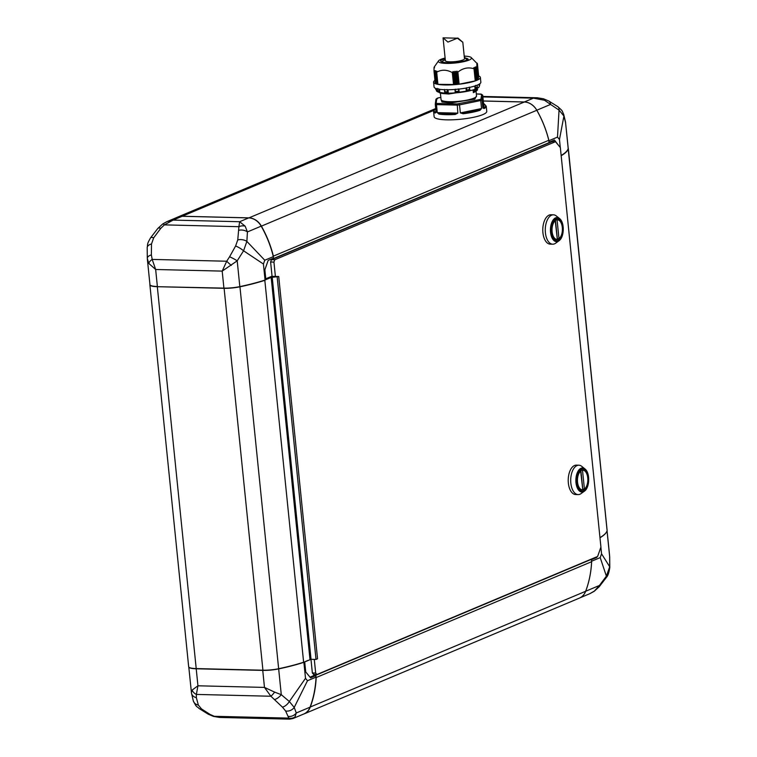 <?xml version="1.0" encoding="UTF-8"?>
<svg xmlns="http://www.w3.org/2000/svg" width="757" height="757" viewBox="0 0 757 757"><rect width="100%" height="100%" fill="white"/><g stroke="black" fill="none" stroke-linecap="round" stroke-linejoin="round"><path stroke-width="1.14" d="M162.755 223.94A7.835 1.287 54.9 0 1 164.383 224.876L160.749 228.359L153.671 237.849L151.504 243.972A7.835 4.324 -178.1 0 0 147.199 247.653C147.918 243.451 146.801 244.454 150.577 237.821L157.816 228.453L162.755 223.94L166.985 221.612L173.098 220.098L164.383 224.876L238.909 226.693L239.628 221.725L245.154 226.163A7.835 6.151 -17.4 0 0 238.909 226.693L237.755 239.903L235.597 246.016L229.57 256.793A7.835 1.145 28.5 0 1 237.206 260.834L222.189 271.11L226.712 261.231L229.57 256.793M151.504 243.972L151.372 254.891L152.185 259.414L155.658 269.492L148.779 263.408A7.835 4.239 -23.4 0 1 152.185 259.414L226.712 261.231A7.835 0.625 41.4 0 0 231.292 265.414M147.199 247.653L147.312 258.364A7.835 3.671 -2.9 0 1 151.372 254.891M150.577 237.821A7.835 2.347 34.7 0 1 153.671 237.849M147.407 259.594L149.952 284.651A15.679 3.085 -5.8 0 0 157.38 286.506L155.658 269.492L222.189 271.11L223.911 288.124A15.679 3.085 -5.8 0 0 239.827 286.619L237.206 260.834L243.565 250.794L246.877 241.417L264.77 260.228L263.427 264.032L243.565 250.794A7.835 1.949 -148.1 0 0 235.597 246.016M237.755 239.903A7.835 4.722 4.3 0 1 246.877 241.417L247.416 231.935L261.184 226.144A15.679 12.935 -112.8 0 0 248.712 217.902L182.182 216.284A15.679 12.935 -112.8 0 0 177.658 217.127L167.051 221.583M148.779 263.408L147.35 258.648A7.835 3.671 -2.9 0 1 147.312 258.364L147.397 259.528M238.938 230.26A7.835 5.403 7.1 0 1 247.416 231.935L245.154 226.163M157.816 228.453A7.835 2.877 40.6 0 1 160.749 228.359M223.911 288.124L157.314 286.695A15.679 3.085 174.2 0 1 149.886 284.84A15.679 3.085 174.2 0 1 149.905 284.613A97.975 19.256 174.2 0 1 149.933 284.49M263.427 264.032L265.054 280.043L265.868 279.693L264.865 269.757L268.167 260.399L273.476 258.165L273.324 256.632A97.975 80.819 -112.8 0 0 261.184 226.144M149.886 284.84L188.673 666.737A15.679 3.085 -5.8 0 0 189.051 667.314A15.679 3.085 -5.8 0 0 196.101 668.582L262.811 670.21A15.679 3.085 -5.8 0 0 278.737 668.705A97.975 19.256 -5.8 0 0 303.623 662.224L264.827 280.336A97.975 19.256 174.2 0 1 239.95 286.808L239.846 286.619A97.975 19.256 -5.8 0 0 265.054 280.043M264.77 260.228L273.324 256.632M265.783 278.813L272.047 276.173M271.555 259.623L271.489 258.998M271.952 259.462L271.886 258.828M272.615 258.525L273.315 258.232M265.868 279.626L271.176 277.469L268.593 277.63M607.029 530.818L609.688 556.849A7.835 3.671 177.1 0 0 609.65 556.565L609.697 566.756A7.835 4.324 1.9 0 1 609.801 567.561L609.801 567.561C608.997 572.699 607.871 575.973 606.423 577.392L606.423 577.392A7.835 2.347 -145.3 0 0 606.385 576.143L600.206 557.616L601.55 553.802L609.697 566.756L606.385 576.143L599.44 585.464L585.672 591.255A97.975 80.819 -112.8 0 0 591.605 561.703L316.18 677.543A97.975 80.819 67.2 0 1 310.247 707.133A15.679 12.935 67.2 0 1 303.907 713.974A15.679 12.935 67.2 0 1 303.084 714.286M609.603 555.685L607.067 530.723M606.423 577.392L599.184 586.76A7.835 2.877 -139.4 0 0 599.44 585.464L594.359 591.066A7.835 1.287 -125.1 0 1 594.245 591.274L590.015 593.602L594.359 591.066M601.55 553.802L600.878 547.216M606.934 531.092A97.975 19.256 174.2 0 1 599.979 537.763M600.206 557.616L591.662 561.211A97.975 80.819 67.2 0 1 586.211 589.798M605.534 533.335A97.776 19.218 174.2 0 1 605.449 533.439A97.776 19.218 174.2 0 1 599.989 537.697L600.15 537.508A97.975 19.256 -5.8 0 0 605.619 533.231A97.975 19.256 -5.8 0 0 607.095 530.591A15.679 3.085 -5.8 0 0 607.114 530.373L568.327 148.476A15.679 3.085 174.2 0 1 568.308 148.703A97.975 19.256 174.2 0 1 561.353 155.611L561.164 155.422M591.397 559.678L591.662 561.211M591.501 559.678L596.809 557.445L597.084 556.679M595.333 557.407L596.809 557.445M274.545 699.572A7.835 3.53 -44.4 0 0 281.282 694.68L289.344 701.502L305.506 678.319L307.484 680.732L294.218 707.435A7.835 6.728 158.4 0 1 285.607 710.993L282.427 707.123L270.902 696.241A7.835 1.467 -53.9 0 0 274.64 692.116L281.282 694.68L278.661 668.895A15.679 3.085 174.2 0 1 262.745 670.399L196.214 668.781A15.679 3.085 174.2 0 1 188.815 667.078M191.417 692.485L192.117 690.1L197.937 685.795L196.375 694.424L270.902 696.241L264.477 687.413L274.64 692.116M192.117 690.1A7.835 6.33 19.8 0 0 196.375 694.424L196.347 697.67L198.343 705.079A7.835 6.482 -17.3 0 1 193.328 700.954L191.483 693.147A7.835 6.056 -9.9 0 0 196.347 697.67M191.483 693.147L188.796 667.049M198.343 705.079L201.523 708.949A7.835 4.362 126 0 1 199.129 708.524L199.129 708.524C196.139 705.458 197.161 708.524 193.328 700.954M201.523 708.949L210.124 714.466L214.297 716.302L219.681 717.447L213.427 716.396A7.835 2.64 -71.9 0 0 214.297 716.302L288.824 718.109L285.607 710.993M288.322 716.377A7.835 7.116 -28.5 0 0 296.28 712.971L294.218 707.435L289.344 701.502A7.835 4.116 -49.9 0 1 282.427 707.123M543.573 98.817A7.835 2.64 108.1 0 1 544.51 100.255L533.42 98.155L537.319 97.767L543.573 98.817L548.797 101.031A7.835 4.589 118 0 1 550.576 104.428L559.044 110.115A7.835 4.362 -54 0 0 557.871 106.69L557.871 106.69C563.662 111.998 561.467 109.964 563.672 114.26L563.672 114.26A7.835 6.482 162.7 0 1 563.918 116.058L559.47 139.525L557.493 137.112L559.044 110.115L563.918 116.058L565.583 122.719L568.195 148.504A15.679 3.085 -5.8 0 0 568.214 148.287L565.583 122.719A7.835 6.056 170.1 0 0 565.517 122.057L565.668 123.154M482.89 96.924L533.42 98.155L524.336 101.968A15.679 12.935 67.2 0 1 536.808 110.219L550.576 104.428L544.51 100.255M314.287 659.394L315.678 673.039L316.89 674.525L597.623 556.452L600.926 547.084L560.35 147.606L555.487 141.682L274.763 259.755L273.939 262.092L270.618 262.017L272.066 276.352L278.718 276.513L317.543 658.789L316.01 659.432L311.032 659.309L303.481 662.413A97.776 19.218 174.2 0 1 278.661 668.866A15.481 3.047 174.2 0 1 262.934 670.361L196.224 668.734A15.481 3.047 174.2 0 1 189.269 667.485A15.481 3.047 174.2 0 1 189.165 667.4M199.129 708.524L208.203 714.182A7.835 4.589 -62 0 0 210.124 714.466M290.111 718.677L288.824 718.109A7.835 7.513 20.1 0 0 295.012 716.964L293.044 718.507L303.718 714.021A15.679 12.935 -112.8 0 0 310.048 707.18A97.975 80.819 -112.8 0 0 316.038 677.137L315.877 675.604L310.569 677.837L305.714 671.913L304.702 661.978L303.888 662.318A97.975 19.256 174.2 0 1 278.661 668.895M310.048 707.18L296.28 712.971L295.012 716.964M305.506 678.319L303.888 662.318M524.336 101.968L483.307 100.974M557.493 137.112L548.948 140.707L549.099 142.231L554.408 139.998L558.969 145.921M536.808 110.219A97.975 80.819 67.2 0 1 548.948 140.707M176.883 217.448A15.679 12.935 67.2 0 1 177.677 217.079A15.679 12.935 67.2 0 1 182.2 216.237L248.902 217.865A15.679 12.935 67.2 0 1 261.383 226.116A97.975 80.819 67.2 0 1 273.381 256.14L548.797 140.291A97.975 80.819 -112.8 0 0 536.798 110.276A15.679 12.935 -112.8 0 0 524.327 102.015L483.307 101.022M273.107 256.188L273.618 258.506L549.033 142.657L548.797 140.291M278.661 668.866L239.95 286.808A15.679 3.085 174.2 0 1 224.025 288.313L157.314 286.695L196.224 668.734M307.948 660.407L303.481 662.413M553.717 141.635L552.894 140.641M307.484 680.732L316.038 677.137M559.47 139.525L560.284 147.52M561.155 155.488A97.975 19.256 -5.8 0 0 568.195 148.504M268.972 278.321L264.657 280.137M310.01 677.155L313.805 675.556L315.877 675.604M313.691 674.449L313.805 675.556M315.915 677.572L315.716 675.604M314.108 674.459L314.174 675.187L315.669 675.225M303.907 713.974L579.323 598.134A15.679 12.935 -112.8 0 0 585.663 591.283L310.077 707.095M591.605 561.703L591.359 559.338L315.943 675.178M591.359 559.338L590.886 559.281M315.811 674.496L314.174 675.187M599.96 537.584L561.174 155.696M278.718 276.513L271.176 277.469L310.01 659.744L271.176 277.469L269.615 277.204M316.01 659.432L277.185 277.157M311.032 659.309L272.198 277.034M584.423 489.098A9.794 5.195 91.4 0 0 587.754 477.856A9.794 5.195 91.4 0 0 582.881 470.211A9.794 5.195 91.4 0 0 582.502 470.229L584.423 489.098L582.758 489.05L580.893 470.693M577.44 482.19A9.992 5.299 91.4 0 0 582.407 489.997A9.992 5.299 91.4 0 0 587.848 477.818A9.992 5.299 91.4 0 0 582.89 470.012A9.992 5.299 91.4 0 0 577.44 482.19M584.906 468.895L581.745 466.35A14.695 7.788 91.4 0 0 578.85 465.214A14.695 7.788 91.4 0 0 577.033 465.564A14.695 7.788 91.4 0 0 570.721 481.424A14.695 7.788 91.4 0 0 578.14 494.595A14.695 7.788 91.4 0 0 579.947 494.236A14.695 7.788 91.4 0 0 581.083 493.592L584.366 491.208C589.845 487.678 590.205 472.69 584.906 468.895A12.046 6.378 91.4 0 0 581.054 468.252A12.046 6.378 91.4 0 0 575.973 482.635A12.046 6.378 91.4 0 0 583.439 491.738A12.046 6.378 91.4 0 0 584.366 491.208M578.85 465.214L576.361 465.148A14.695 7.788 91.4 0 0 574.544 465.508A14.695 7.788 91.4 0 0 568.233 481.367A14.695 7.788 91.4 0 0 575.642 494.529L578.14 494.595M559.47 218.499L556.31 215.963A14.695 7.788 91.4 0 0 553.414 214.818L550.926 214.761A14.695 7.788 91.4 0 0 549.109 215.12A14.695 7.788 91.4 0 0 542.797 230.98A14.695 7.788 91.4 0 0 550.207 244.142L552.705 244.199A14.695 7.788 91.4 0 0 554.512 243.849A14.695 7.788 91.4 0 0 555.647 243.205L558.931 240.821C564.41 237.291 564.779 222.293 559.47 218.499A12.046 6.378 91.4 0 0 555.619 217.855A12.046 6.378 91.4 0 0 550.538 232.238A12.046 6.378 91.4 0 0 558.004 241.351A12.046 6.378 91.4 0 0 558.931 240.821M553.414 214.818A14.695 7.788 91.4 0 0 551.607 215.177A14.695 7.788 91.4 0 0 545.286 231.036A14.695 7.788 91.4 0 0 552.705 244.199M552.004 231.803A9.992 5.299 91.4 0 0 556.972 239.6A9.992 5.299 91.4 0 0 562.423 227.422A9.992 5.299 91.4 0 0 557.455 219.625A9.992 5.299 91.4 0 0 552.004 231.803M558.988 238.701A9.794 5.195 91.4 0 0 562.319 227.469A9.794 5.195 91.4 0 0 557.455 219.823A9.794 5.195 91.4 0 0 557.067 219.833L558.988 238.701L557.322 238.663L555.458 220.296M273.939 262.092L275.397 276.428M270.618 262.017L271.441 259.67L274.763 259.755M310.976 659.338L312.357 672.964L315.678 673.039M316.89 674.525L313.568 674.44L312.357 672.964M555.487 141.682L552.165 141.597L271.441 259.67M555.439 220.524A9.794 5.195 91.4 0 0 552.08 231.405A9.794 5.195 91.4 0 0 556.972 239.411A9.794 5.195 91.4 0 0 557.351 239.392L555.184 220.514M556.338 219.814L557.067 219.833M580.874 470.911A9.794 5.195 91.4 0 0 577.506 481.802A9.794 5.195 91.4 0 0 582.407 489.798A9.794 5.195 91.4 0 0 582.786 489.779L580.619 470.911M581.773 470.211L582.502 470.229M440.829 97.369L437.612 98.041M435.937 99.214L435.275 104.286L436.155 103.198L436.808 98.438L435.937 99.441M476.513 95.779L474.838 99.139L451.096 102.895L441.956 101.987L441.038 99.385M480.979 94.048L482.711 95.127L482.048 99.981L482.862 108.005L484.177 108.544A26.448 5.195 174.2 0 0 486.24 106.207L486.76 111.374A26.448 5.195 174.2 0 1 473.522 117.297A26.448 5.195 174.2 0 1 446.668 119.843A26.448 5.195 174.2 0 1 434.13 116.72L433.61 111.553A26.448 5.195 174.2 0 0 435.143 113.067A0.587 0.549 -65.5 0 1 435.635 112.396C433.477 111.355 433.647 110.106 436.146 108.639M482.711 95.127L483.524 103.151L484.404 104.267A0.587 0.549 114.5 0 0 484.092 104.22C486.249 105.261 486.079 106.51 483.581 107.977A0.587 0.577 7.8 0 1 482.938 107.456L483.524 103.151M480.004 110.304A26.448 5.195 174.2 0 1 463.199 113.749L460.341 112.907L459.527 104.882L480.733 100.53A26.448 5.195 174.2 0 0 482.048 99.981L480.988 99.063L479.966 99.489L480.733 100.53L481.547 108.554L480.004 110.304L479.493 109.699L463.066 113.067L462.735 112.415L481.547 108.554M479.966 99.489L457.228 103.936L457.834 113.134L455.222 114.477L455.269 113.787L439.353 113.399L439.599 112.698L457.834 113.134M474.052 92.269L473.352 92.628L473.134 90.518L475.188 89.212M472.008 90.215L448.731 94.019L441.965 93.433M445.107 58.043A16.654 3.274 -5.8 0 0 440.811 59.387A16.654 3.274 -5.8 0 0 438.54 60.853A16.654 3.274 -5.8 0 0 449.261 63.38A16.654 3.274 -5.8 0 0 469.047 60.077A16.654 3.274 -5.8 0 0 471.214 57.532A16.654 3.274 -5.8 0 0 464.211 56.103M475.33 80.649L476.333 80.479L475.018 68.007M475.765 66.871L476.106 67.837L474.932 67.212M476.106 67.837L477.345 80.043M471.214 57.532L477.43 63.862C476.967 62.188 476.796 63.418 476.929 67.553L475.935 66.853L476.011 67.572M477.251 63.739L478.661 75.984L477.43 63.862M439.032 92.288L447.889 93.66L468.507 91.058M479.247 85.834L479.285 86.222A21.556 4.239 174.2 0 1 468.498 91.058A21.556 4.239 174.2 0 1 446.611 93.13A21.556 4.239 174.2 0 1 436.401 90.585L436.221 88.607M479.115 84.226L479.276 85.815L478.888 84.349M474.885 85.976L475.122 88.295L474.686 86.043M466.785 87.68L466.312 90.528L465.952 88.077M455.449 89.175L455.203 91.938L454.948 89.44L455.203 91.928L459.102 91.578L458.846 89.08L459.102 91.578L458.25 88.91M447.974 89.752L448.229 92.193L447.709 91.796A22.18 4.362 174.2 0 1 444.643 91.72L448.201 92.203L447.841 89.752M456.821 71.158L457.881 72.085L459.111 84.207L458.146 84.159L456.821 71.158L455.969 72.227L455.165 71.29L456.49 84.33L458.146 84.159M435.975 83.611L435.275 83.63L434.045 71.499C433.922 67.364 434.092 66.133 434.546 67.808M434.953 80.384A23.514 4.618 -5.8 0 0 433.581 82.182L434.064 86.96A23.514 4.618 -5.8 0 0 445.201 89.733A23.514 4.618 -5.8 0 0 469.075 87.481A23.514 4.618 -5.8 0 0 480.846 82.201L480.364 77.422A23.514 4.618 -5.8 0 0 478.661 75.946M433.581 82.182A23.514 4.618 -5.8 0 0 444.719 84.954A23.514 4.618 -5.8 0 0 468.592 82.702A23.514 4.618 -5.8 0 0 480.364 77.422M436.306 89.809L435.654 89.298A22.18 4.362 174.2 0 1 435.635 89.212A22.18 4.362 174.2 0 1 435.625 89.127M438.615 88.758L439.202 91.105A22.18 4.362 174.2 0 1 437.489 90.651L437.281 88.399M459.102 91.588L455.298 91.502A22.18 4.362 174.2 0 0 458.884 91.171M475.623 85.352L474.951 88.323L477.165 87.434L477.26 85.73M436.921 84.112L435.682 71.943L436.921 84.112L437.811 84.103M436.751 71.518L435.777 71.972L435.748 70.827L434.859 71.716L435.001 70.628L434.14 71.499M455.222 84.576L456.216 84.349L454.891 71.319L454.03 72.417L453.244 71.489L454.56 84.491L455.222 84.576L453.982 72.369M434.783 71.735L436.004 83.866L436.893 83.857M455.222 114.477A26.448 5.195 174.2 0 1 446.138 114.676A26.448 5.195 174.2 0 1 438.946 114.089L437.281 112.642L436.467 104.608A26.448 5.195 174.2 0 1 435.275 104.286L436.089 112.49M436.089 112.32L435.143 113.067M437.82 98.013L437.253 98.883L437.82 98.013L440.829 97.398M436.07 112.14A0.587 0.577 7.8 0 1 435.635 112.396L435.9 110.465M436.155 103.198L437.082 103.444L436.467 104.608L457.02 105.109A26.448 5.195 174.2 0 0 459.527 104.882L459.177 103.756M437.281 112.642L439.599 112.698M438.946 114.089L439.353 113.399L455.269 113.787L455.515 113.086M460.341 112.907L462.735 112.415M463.199 113.749L463.066 113.067L479.493 109.699L479.162 109.046M482.862 108.005L482.938 107.456M484.177 108.544A0.587 0.53 -119.6 0 0 483.581 107.977L484.092 104.22A0.587 0.577 -172.2 0 1 483.449 103.7M480.988 99.063L481.632 94.313L476.323 93.925M476.333 93.953L480.704 94.057L481.518 94.805M473.456 92.449L477.336 89.373C478.074 89.61 477.109 90.537 474.44 92.155L477.061 90.225M474.421 92.165L474.308 91.039L477.099 88.399M473.134 90.518L474.308 91.039M436.609 72.076L436.836 71.177M454.56 84.491L437.925 84.339L436.694 72.208C441.596 69.436 446.8 69.568 452.326 72.596L453.244 71.489M457.881 72.085C462.953 68.083 468.337 66.976 474.014 68.773L475.254 80.895L459.111 84.207M473.75 67.78L474.1 68.622M476.181 80.526L475.093 68.253L473.891 67.657L473.948 68.253M477.345 89.373L477.203 88.342L474.45 91.228M439.666 89.335L439.675 91.559L439.448 89.307M476.929 67.553L478.159 79.674L478.661 75.984M444.643 89.44L444.879 92.117M466.057 88.058L466.217 90.537L469.737 89.828L469.245 87.169M469.643 89.837L469.737 89.411A22.18 4.362 -5.8 0 1 466.586 90.055M476.314 80.233L477.203 80.1M476.333 80.479L475.103 68.329M474.109 68.745L475.254 80.895M437.925 84.339L436.6 72.17M478.159 79.674L477.326 79.807M475.491 87.765A22.18 4.362 174.2 0 0 476.494 87.367A22.18 4.362 174.2 0 0 477.374 86.97L477.165 87.434M479.597 83.923L479.626 85.248A22.18 4.362 174.2 0 0 479.758 84.727L479.55 85.55M447.037 89.496L447.709 91.796M456.698 38.181L457.947 38.058L462.735 42.222L457.37 38.2L447.917 42.08L443.082 37.85L457.37 38.2M443.063 37.897L445.381 60.702A9.604 1.883 -5.8 0 0 449.932 61.837A9.604 1.883 -5.8 0 0 459.679 60.92A9.604 1.883 -5.8 0 0 464.486 58.762L462.792 42.089M248.712 217.902L239.628 221.725L173.098 220.098L433.931 110.352M262.745 670.399L264.477 687.413L197.937 685.795L196.214 668.781M224.091 288.124L262.934 670.361M248.892 217.902L524.327 102.015M261.222 226.211L536.798 110.276M607.095 530.591L568.176 148.599M583.761 490.933A11.204 5.933 91.4 0 0 588.482 477.553A11.204 5.933 91.4 0 0 581.537 469.075A11.204 5.933 91.4 0 0 576.815 482.455A11.204 5.933 91.4 0 0 583.761 490.933M558.325 240.537A11.204 5.933 91.4 0 0 563.047 227.157A11.204 5.933 91.4 0 0 556.102 218.688A11.204 5.933 91.4 0 0 551.38 232.068A11.204 5.933 91.4 0 0 558.325 240.537M441.066 99.65L441.057 99.602A17.827 3.501 -5.8 0 0 449.507 101.703A17.827 3.501 -5.8 0 0 473.91 98.164A17.827 3.501 -5.8 0 0 476.541 95.997L476.058 91.256M441.87 61.904A13.229 2.602 174.2 0 1 443.81 60.418A13.229 2.602 174.2 0 1 445.296 59.879M445.173 58.658L442.883 59.443C438.7 60.891 440.252 62.027 447.529 62.85C457.682 62.453 464.164 61.516 466.974 60.03L464.278 56.718M457.616 72L458.856 84.216M455.922 72.189L457.162 84.396M457.228 103.936L437.082 103.444M464.401 57.939A13.229 2.602 174.2 0 1 468.157 59.235M438.795 91.843C438.928 92.818 440.763 93.433 444.293 93.698L447.983 93.821L471.157 90.443L448.636 93.868L444.293 93.698L439.098 92.354M475.651 89.033L473.276 90.708M453.557 84.718L452.326 72.596M436.098 89.799L435.966 88.512M469.595 88.361L469.491 87.386M436.619 72.218L437.849 84.292M453.812 84.68L452.572 72.464M435.445 83.649L434.206 71.432M476.74 67.505L477.979 79.731M457.124 71.186L458.439 84.141M454.266 84.529L452.951 71.574M456.206 72.17L457.446 84.368M435.824 71.934L437.063 84.131M455.496 84.557L454.257 72.341M436.136 83.885L434.897 71.678M609.801 567.561L609.688 556.849M599.184 586.76L594.245 591.274M590.015 593.602L580.117 597.765M537.319 97.767L482.843 96.442M557.871 106.69L548.797 101.031M213.427 716.396L208.203 714.182M293.044 718.507L289.647 719.15L219.681 717.447M563.672 114.26L565.517 122.057M177.677 217.079L435.701 108.544M555.931 239.382L556.972 239.411M556.404 219.795L557.455 219.823M581.367 489.77L582.407 489.798M581.84 470.182L582.881 470.211M441.87 62.027L441.804 61.847C441.899 63.522 461.221 62.926 466.69 60.077L468.186 59.349M441.057 99.602L440.394 93.083M435.275 83.63L434.045 71.508M436.004 83.866L434.764 71.707M435.918 108.705C435.426 108.525 434.66 109.481 433.61 111.553M486.24 106.207L484.395 104.258M438.54 60.853L434.168 67.108M475.349 80.848L474.119 68.698M469.794 89.686L469.558 87.377M439.675 91.559L437.754 91.039M444.662 91.947L444.435 89.714M444.804 92.136L448.135 92.212M466.274 90.547L469.709 89.837M475.103 88.295L477.194 87.424M479.758 84.727L479.73 83.828"/></g></svg>
